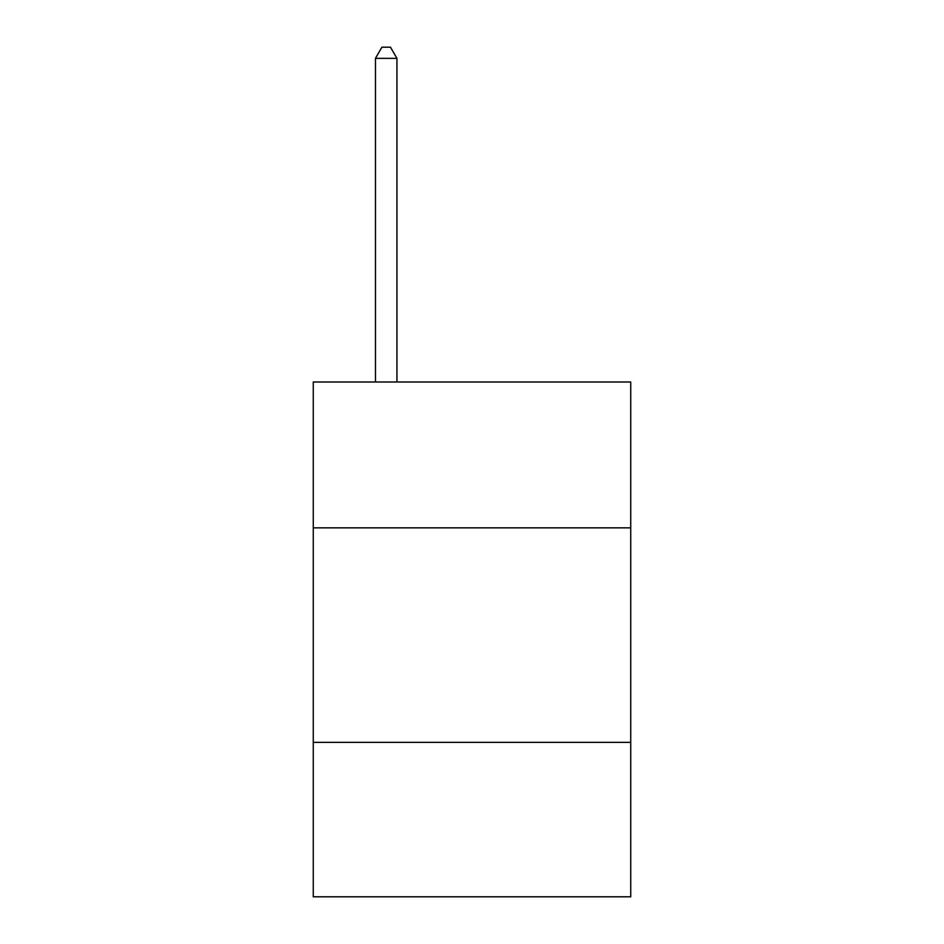 <?xml version="1.0" encoding="UTF-8"?>
<svg xmlns="http://www.w3.org/2000/svg" width="944" height="944" viewBox="0 0 944 944"><rect width="100%" height="100%" fill="white"/><g stroke="black" fill="none" stroke-linecap="round" stroke-linejoin="round"><path stroke-width="1.42" d="M313.266 527.861L630.734 527.861L630.734 381.99L313.266 381.99L313.266 896.8L630.734 896.8L630.734 742.362L313.266 742.362M630.734 742.362L630.734 527.861M396.928 381.99L396.928 58.351L375.476 58.351L375.476 381.99M375.476 58.351L381.907 47.2L390.486 47.2L396.928 58.351"/></g></svg>
